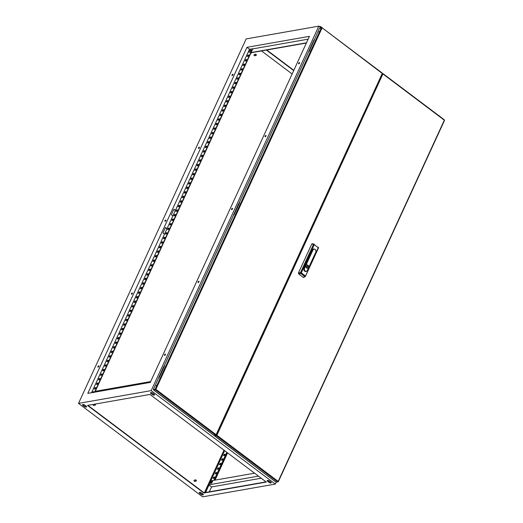<?xml version="1.0" encoding="UTF-8"?>
<svg xmlns="http://www.w3.org/2000/svg" width="523" height="523" viewBox="0 0 523 523"><rect width="100%" height="100%" fill="white"/><g stroke="black" fill="none" stroke-linecap="round" stroke-linejoin="round"><path stroke-width="0.78" d="M249.216 51.254A1.399 0.628 -53 0 0 249.079 51.679A1.399 0.628 -53 0 0 249.497 52.28A1.399 0.628 -53 0 0 250.857 50.966A1.399 0.628 -53 0 0 250.576 49.94A1.399 0.628 -53 0 0 250.321 50.031L250.903 51.006A1.373 0.621 -53 0 0 250.968 50.103M93.82 392.322A1.399 0.628 -53 0 0 93.414 391.629A1.399 0.628 -53 0 0 93.159 391.72L93.741 392.695M251.445 52.934L250.818 53.111M212.318 480.82A1.543 0.7 127 0 1 212.416 480.866A1.543 0.7 127 0 1 212.39 481.945A1.543 0.7 127 0 1 210.56 483.337A1.543 0.7 127 0 1 210.481 483.259M211.619 480.787A1.543 0.7 127 0 1 212.246 480.742A1.543 0.7 127 0 1 212.22 481.814A1.543 0.7 127 0 1 210.39 483.206A1.543 0.7 127 0 1 210.259 482.592M211.017 481.866L211.508 480.814L211.109 480.402L212.122 481.278L210.756 482.971L210.141 482.507L210.514 482.134A1.085 0.49 127 0 1 209.873 482.245A1.085 0.49 127 0 1 209.893 481.565A1.085 0.49 127 0 1 209.919 481.513A1.085 0.49 127 0 1 210.527 480.722A1.085 0.49 127 0 1 210.599 480.67A1.085 0.49 127 0 1 211.24 480.559A1.085 0.49 127 0 1 211.194 481.291A1.085 0.49 127 0 1 210.514 482.134L211.017 481.866L211.638 482.33M209.919 481.513L210.141 482.507M211.109 480.402L210.226 481.042M211.508 480.814L212.122 481.278M210.024 481.637L210.861 481.278L210.638 480.827M210.083 481.343L210.717 481.225L210.586 480.833L210.083 481.343M94.539 404.168A0.654 0.523 80 0 0 95.428 404.952A0.654 0.523 80 0 0 95.212 404.05M93.264 404.397A0.654 0.523 80 0 0 93.8 405.469L95.075 405.24M196.295 480.892A0.654 0.523 80 0 0 195.36 480.192A0.654 0.523 80 0 0 196.295 480.892M195.713 479.898L194.438 480.121A0.654 0.523 80 0 0 194.667 481.408L195.942 481.186M256.277 55.242A0.654 0.523 80 0 0 255.348 54.542A0.654 0.523 80 0 0 256.277 55.242M255.701 54.248L254.426 54.47A0.654 0.523 80 0 0 254.649 55.758L255.924 55.536M233.016 74.436A0.765 0.346 -53 0 0 232.277 75.155A0.765 0.346 -53 0 0 232.192 75.534M232.931 74.822A0.765 0.346 127 0 1 232.029 75.508A0.765 0.346 127 0 1 232.042 74.979A0.765 0.346 127 0 1 232.944 74.292A0.765 0.346 127 0 1 232.931 74.822M299.614 62.74A0.765 0.346 -53 0 0 298.868 63.46A0.765 0.346 -53 0 0 298.783 63.839M299.529 63.126A0.765 0.346 127 0 1 298.62 63.813A0.765 0.346 127 0 1 298.633 63.283A0.765 0.346 127 0 1 299.535 62.597A0.765 0.346 127 0 1 299.529 63.126M199.492 147.329A0.765 0.346 -53 0 0 198.747 148.048A0.765 0.346 -53 0 0 198.662 148.434M199.407 147.715A0.765 0.346 127 0 1 198.505 148.401A0.765 0.346 127 0 1 198.511 147.872A0.765 0.346 127 0 1 199.42 147.185A0.765 0.346 127 0 1 199.407 147.715M266.083 135.634A0.765 0.346 -53 0 0 265.338 136.353A0.765 0.346 -53 0 0 265.253 136.738M265.998 136.019A0.765 0.346 127 0 1 265.096 136.706A0.765 0.346 127 0 1 265.109 136.176A0.765 0.346 127 0 1 266.011 135.49A0.765 0.346 127 0 1 265.998 136.019M165.961 220.222A0.765 0.346 -53 0 0 165.222 220.941A0.765 0.346 -53 0 0 165.137 221.327M165.876 220.608A0.765 0.346 127 0 1 164.974 221.294A0.765 0.346 127 0 1 164.987 220.765A0.765 0.346 127 0 1 165.889 220.078A0.765 0.346 127 0 1 165.876 220.608M232.558 208.527A0.765 0.346 -53 0 0 231.813 209.246A0.765 0.346 -53 0 0 231.728 209.631M232.474 208.912A0.765 0.346 127 0 1 231.565 209.599A0.765 0.346 127 0 1 231.578 209.069A0.765 0.346 127 0 1 232.48 208.383A0.765 0.346 127 0 1 232.474 208.912M132.437 293.115A0.765 0.346 -53 0 0 131.691 293.834A0.765 0.346 -53 0 0 131.606 294.22M132.352 293.501A0.765 0.346 127 0 1 131.45 294.188A0.765 0.346 127 0 1 131.456 293.658A0.765 0.346 127 0 1 132.365 292.972A0.765 0.346 127 0 1 132.352 293.501M199.028 281.42A0.765 0.346 -53 0 0 198.282 282.139A0.765 0.346 -53 0 0 198.197 282.525M198.943 281.805A0.765 0.346 127 0 1 198.04 282.492A0.765 0.346 127 0 1 198.054 281.962A0.765 0.346 127 0 1 198.956 281.276A0.765 0.346 127 0 1 198.943 281.805M98.906 366.008A0.765 0.346 -53 0 0 98.167 366.728A0.765 0.346 -53 0 0 98.082 367.113M98.821 366.394A0.765 0.346 127 0 1 97.919 367.081A0.765 0.346 127 0 1 97.932 366.551A0.765 0.346 127 0 1 98.834 365.865A0.765 0.346 127 0 1 98.821 366.394M165.503 354.319A0.765 0.346 -53 0 0 164.758 355.032A0.765 0.346 -53 0 0 164.673 355.418M165.418 354.699A0.765 0.346 127 0 1 164.51 355.385A0.765 0.346 127 0 1 164.523 354.856A0.765 0.346 127 0 1 165.425 354.169A0.765 0.346 127 0 1 165.418 354.699M318.821 26.15L151.18 390.622L275.32 484.089L202.649 496.85L78.509 403.383L246.143 38.911L318.821 26.15L321.089 27.856M223.981 450.166L204.428 492.686M261.513 50.921L292.135 73.972M158.489 378.214L163.653 366.643L164.15 366.786M233.506 215.11L238.671 203.545L239.168 203.682M308.524 52.012L313.689 40.441L314.186 40.585M276.209 482.16L275.32 484.089M293.691 70.592L266.416 50.058M82.693 404.554A1.523 0.588 -155.3 0 0 83.203 405.188L84.445 406.123A1.523 0.588 -155.3 0 0 86.609 406.717M199.387 492.411A1.523 0.588 -155.3 0 0 199.897 493.045L201.139 493.98A1.523 0.588 -155.3 0 0 203.303 494.575M150.65 392.616A1.523 0.588 -155.3 0 0 151.16 393.257L152.402 394.192A1.523 0.588 -155.3 0 0 154.566 394.787M267.345 480.48A1.523 0.588 -155.3 0 0 267.848 481.114L269.09 482.049A1.523 0.588 -155.3 0 0 271.26 482.644M266.07 481.86L203.996 492.758L87.884 405.338M248.628 55.229L248.079 55.32L247.601 56.36M246.536 59.779L245.98 59.877L245.503 60.916M244.437 64.336L243.888 64.434L243.404 65.473M242.345 68.892L241.789 68.99L241.312 70.03M240.247 73.449L239.697 73.547L239.214 74.586M238.148 78.005L237.599 78.104L237.122 79.143M236.056 82.562L235.507 82.66L235.023 83.7M233.958 87.119L233.408 87.217L232.931 88.256M231.866 91.675L231.31 91.767L230.833 92.813M229.767 96.225L229.218 96.324L228.741 97.363M227.675 100.782L227.119 100.88L226.642 101.92M225.576 105.339L225.027 105.437L224.55 106.476M223.484 109.895L222.929 109.993L222.452 111.033M221.386 114.452L220.837 114.55L220.36 115.59M219.294 119.009L218.738 119.107L218.261 120.146M217.195 123.565L216.646 123.663L216.169 124.703M215.103 128.122L214.548 128.213L214.07 129.259M213.005 132.679L212.456 132.77L211.978 133.816M210.913 137.229L210.357 137.327L209.88 138.366M208.814 141.785L208.265 141.883L207.781 142.923M206.716 146.342L206.167 146.44L205.689 147.479M204.624 150.899L204.075 150.997L203.591 152.036M202.525 155.455L201.976 155.553L201.499 156.593M200.433 160.012L199.884 160.11L199.4 161.149M198.335 164.568L197.786 164.667L197.308 165.706M196.243 169.125L195.687 169.217L195.21 170.263M194.144 173.682L193.595 173.773L193.118 174.813M192.052 178.232L191.496 178.33L191.019 179.369M189.954 182.789L189.404 182.887L188.927 183.926M187.862 187.345L187.306 187.443L186.829 188.483M185.763 191.902L185.214 192L184.737 193.039M183.671 196.458L183.115 196.556L182.638 197.596M181.573 201.015L181.023 201.113L180.546 202.153M179.481 205.572L178.925 205.67L178.448 206.709M177.382 210.128L176.833 210.22L176.349 211.266M175.29 214.678L174.734 214.776L174.257 215.816M173.191 219.235L172.642 219.333L172.159 220.373M171.093 223.792L170.544 223.89L170.067 224.929M169.001 228.348L168.452 228.446L167.968 229.486M166.902 232.905L166.353 233.003L165.876 234.043M164.81 237.462L164.255 237.56L163.777 238.599M162.712 242.018L162.163 242.116L161.685 243.156M160.62 246.575L160.064 246.666L159.587 247.712M158.521 251.132L157.972 251.223L157.495 252.269M156.429 255.682L155.874 255.78L155.396 256.819M154.331 260.238L153.782 260.336L153.304 261.376M152.239 264.795L151.683 264.893L151.206 265.932M150.14 269.352L149.591 269.45L149.114 270.489M148.048 273.908L147.493 274.006L147.015 275.046M145.95 278.465L145.401 278.563L144.923 279.602M143.858 283.021L143.302 283.12L142.825 284.159M141.759 287.578L141.21 287.67L140.726 288.716M139.661 292.135L139.111 292.226L138.634 293.266M137.569 296.685L137.019 296.783L136.536 297.822M135.47 301.241L134.921 301.34L134.444 302.379M133.378 305.798L132.829 305.896L132.345 306.936M131.28 310.355L130.73 310.453L130.253 311.492M129.188 314.911L128.632 315.009L128.155 316.049M127.089 319.468L126.54 319.566L126.063 320.606M124.997 324.025L124.441 324.123L123.964 325.162M122.898 328.581L122.349 328.673L121.872 329.719M120.806 333.131L120.251 333.229L119.774 334.269M118.708 337.688L118.159 337.786L117.682 338.826M116.616 342.245L116.06 342.343L115.583 343.382M114.517 346.801L113.968 346.899L113.491 347.939M112.425 351.358L111.87 351.456L111.392 352.495M110.327 355.915L109.778 356.013L109.294 357.052M108.235 360.471L107.679 360.569L107.202 361.609M106.136 365.028L105.587 365.119L105.103 366.165M104.038 369.584L103.489 369.676L103.011 370.722M101.946 374.135L101.397 374.233L100.913 375.272M99.847 378.691L99.298 378.789L98.821 379.829M97.755 383.248L97.2 383.346L96.722 384.385M95.657 387.805L95.108 387.903L94.63 388.942M175.395 210.429L172.878 215.894L171.328 214.724L173.839 209.259L175.395 210.429L249.53 49.24L252.759 48.887L94.885 392.132M227.564 452.866L215.018 480.14M268.502 480.545L268.142 481.33M268.652 480.604L268.273 481.428M223.55 455.657L224.138 454.382L225.034 454.226L224.445 455.5L223.55 455.657M221.458 460.214L222.046 458.939L222.935 458.782L222.347 460.057L221.458 460.214M219.359 464.77L219.948 463.496L220.843 463.339L220.255 464.614L219.359 464.77M217.267 469.327L217.856 468.052L218.745 467.895L218.156 469.17L217.267 469.327M215.169 473.884L215.757 472.609L216.653 472.452L216.064 473.727L215.169 473.884M213.077 478.44L213.665 477.159L214.554 477.002L213.966 478.284L213.077 478.44M224.642 450.663L210.932 480.48M208.886 484.913L205.395 492.516M205.585 492.483L209.017 485.011L211.58 486.939L209.337 491.823M226.819 452.303L213.927 480.336M246.967 47.312L309.446 36.342L150.271 382.405L87.799 393.374L246.967 47.312L249.53 49.24M172.878 215.894L167.014 228.649L165.458 227.479L162.947 232.951L164.497 234.114L91.545 392.721M227.054 452.48L214.267 480.271M224.923 454.461L224.374 454.559L223.896 455.598M222.831 459.017L222.275 459.116L221.798 460.155M220.732 463.574L220.183 463.672L219.706 464.712M218.64 468.131L218.084 468.222L217.607 469.268M216.542 472.687L215.992 472.779L215.509 473.825M214.45 477.238L213.894 477.336L213.417 478.375M83.079 405.462L84.321 406.397A1.523 0.588 -155.3 0 0 86.596 406.881A1.523 0.588 -155.3 0 0 86.105 406.083L84.863 405.148A1.523 0.588 -155.3 0 0 82.582 404.671A1.523 0.588 -155.3 0 0 83.079 405.462L83.203 405.188M202.793 493.941L201.551 493.006A1.523 0.588 -155.3 0 0 199.276 492.529A1.523 0.588 -155.3 0 0 199.766 493.32L201.009 494.255A1.523 0.588 -155.3 0 0 203.29 494.738A1.523 0.588 -155.3 0 0 202.793 493.941M152.821 393.218A1.523 0.588 -155.3 0 0 150.539 392.734A1.523 0.588 -155.3 0 0 151.029 393.531L152.271 394.466A1.523 0.588 -155.3 0 0 154.553 394.943A1.523 0.588 -155.3 0 0 154.056 394.152L152.821 393.218M270.751 482.01L269.508 481.075A1.523 0.588 -155.3 0 0 267.233 480.591A1.523 0.588 -155.3 0 0 267.724 481.389L268.966 482.324A1.523 0.588 -155.3 0 0 271.241 482.801A1.523 0.588 -155.3 0 0 270.751 482.01M78.509 403.383L151.18 390.622M87.485 405.41L149.957 394.44L266.344 482.062L203.865 493.032L87.485 405.41M165.399 227.616L166.948 228.78M173.78 209.39L175.329 210.56M247.255 56.425L247.843 55.15L248.739 54.993L248.15 56.268L247.255 56.425M245.163 60.982L245.751 59.7L246.64 59.544L246.052 60.825L245.163 60.982M243.064 65.532L243.653 64.257L244.548 64.1L243.96 65.375L243.064 65.532M240.972 70.089L241.561 68.814L242.45 68.657L241.861 69.932L240.972 70.089M238.874 74.645L239.462 73.37L240.358 73.213L239.769 74.488L238.874 74.645M236.782 79.202L237.364 77.927L238.259 77.77L237.671 79.045L236.782 79.202M234.683 83.758L235.272 82.484L236.161 82.327L235.579 83.602L234.683 83.758M232.591 88.315L233.173 87.04L234.069 86.883L233.48 88.158L232.591 88.315M230.493 92.872L231.081 91.597L231.97 91.44L231.388 92.715L230.493 92.872M228.401 97.428L228.982 96.147L229.878 95.997L229.29 97.271L228.401 97.428M226.302 101.978L226.89 100.704L227.78 100.547L227.198 101.828L226.302 101.978M224.21 106.535L224.792 105.26L225.688 105.103L225.099 106.378L224.21 106.535M222.112 111.092L222.7 109.817L223.589 109.66L223.007 110.935L222.112 111.092M220.013 115.648L220.601 114.374L221.497 114.217L220.909 115.491L220.013 115.648M217.921 120.205L218.509 118.93L219.399 118.773L218.81 120.048L217.921 120.205M215.822 124.762L216.411 123.487L217.306 123.33L216.718 124.605L215.822 124.762M213.73 129.318L214.319 128.043L215.208 127.887L214.62 129.161L213.73 129.318M211.632 133.875L212.22 132.6L213.116 132.443L212.528 133.718L211.632 133.875M209.54 138.432L210.128 137.15L211.017 136.993L210.429 138.275L209.54 138.432M207.441 142.982L208.03 141.707L208.925 141.55L208.337 142.825L207.441 142.982M205.349 147.538L205.938 146.263L206.827 146.107L206.239 147.381L205.349 147.538M203.251 152.095L203.839 150.82L204.735 150.663L204.147 151.938L203.251 152.095M201.159 156.652L201.741 155.377L202.636 155.22L202.048 156.495L201.159 156.652M199.06 161.208L199.649 159.933L200.538 159.777L199.956 161.051L199.06 161.208M196.968 165.765L197.55 164.49L198.446 164.333L197.857 165.608L196.968 165.765M194.87 170.321L195.458 169.047L196.347 168.89L195.765 170.165L194.87 170.321M192.778 174.878L193.36 173.603L194.255 173.446L193.667 174.721L192.778 174.878M190.679 179.435L191.268 178.153L192.157 177.997L191.575 179.278L190.679 179.435M188.587 183.985L189.169 182.71L190.065 182.553L189.476 183.828L188.587 183.985M186.489 188.542L187.077 187.267L187.966 187.11L187.384 188.385L186.489 188.542M184.39 193.098L184.979 191.823L185.874 191.666L185.286 192.941L184.39 193.098M182.298 197.655L182.887 196.38L183.776 196.223L183.187 197.498L182.298 197.655M180.2 202.211L180.788 200.937L181.684 200.78L181.095 202.055L180.2 202.211M178.108 206.768L178.696 205.493L179.585 205.336L178.997 206.611L178.108 206.768M176.009 211.325L176.597 210.05L177.493 209.893L176.905 211.168L176.009 211.325M173.917 215.881L174.505 214.6L175.395 214.45L174.806 215.724L173.917 215.881M171.819 220.431L172.407 219.157L173.303 219L172.714 220.281L171.819 220.431M169.727 224.988L170.308 223.713L171.204 223.556L170.616 224.831L169.727 224.988M167.628 229.545L168.216 228.27L169.106 228.113L168.524 229.388L167.628 229.545M165.536 234.101L166.118 232.827L167.014 232.67L166.425 233.944L165.536 234.101M163.438 238.658L164.026 237.383L164.915 237.226L164.333 238.501L163.438 238.658M161.346 243.215L161.927 241.94L162.823 241.783L162.235 243.058L161.346 243.215M159.247 247.771L159.835 246.496L160.724 246.34L160.143 247.614L159.247 247.771M157.155 252.328L157.737 251.053L158.632 250.896L158.044 252.171L157.155 252.328M155.056 256.885L155.645 255.603L156.534 255.446L155.952 256.728L155.056 256.885M152.958 261.435L153.546 260.16L154.442 260.003L153.854 261.278L152.958 261.435M150.866 265.991L151.454 264.716L152.343 264.56L151.755 265.834L150.866 265.991M148.767 270.548L149.356 269.273L150.251 269.116L149.663 270.391L148.767 270.548M146.675 275.105L147.264 273.83L148.153 273.673L147.564 274.948L146.675 275.105M144.577 279.661L145.165 278.386L146.061 278.229L145.472 279.504L144.577 279.661M142.485 284.218L143.073 282.943L143.962 282.786L143.374 284.061L142.485 284.218M140.386 288.774L140.975 287.5L141.87 287.343L141.282 288.618L140.386 288.774M138.294 293.331L138.883 292.056L139.772 291.899L139.183 293.174L138.294 293.331M136.196 297.888L136.784 296.606L137.68 296.449L137.091 297.731L136.196 297.888M134.104 302.438L134.686 301.163L135.581 301.006L134.993 302.281L134.104 302.438M132.005 306.994L132.594 305.72L133.483 305.563L132.901 306.838L132.005 306.994M129.913 311.551L130.495 310.276L131.391 310.119L130.802 311.394L129.913 311.551M127.815 316.108L128.403 314.833L129.292 314.676L128.71 315.951L127.815 316.108M125.723 320.664L126.305 319.39L127.2 319.233L126.612 320.507L125.723 320.664M123.624 325.221L124.213 323.946L125.102 323.789L124.52 325.064L123.624 325.221M121.532 329.778L122.114 328.503L123.01 328.346L122.421 329.621L121.532 329.778M119.434 334.334L120.022 333.053L120.911 332.903L120.329 334.177L119.434 334.334M117.335 338.891L117.923 337.61L118.819 337.453L118.231 338.734L117.335 338.891M115.243 343.441L115.831 342.166L116.721 342.009L116.132 343.284L115.243 343.441M113.145 347.998L113.733 346.723L114.629 346.566L114.04 347.841L113.145 347.998M111.053 352.554L111.641 351.279L112.53 351.123L111.942 352.397L111.053 352.554M108.954 357.111L109.542 355.836L110.438 355.679L109.85 356.954L108.954 357.111M106.862 361.668L107.45 360.393L108.339 360.236L107.751 361.511L106.862 361.668M104.763 366.224L105.352 364.949L106.247 364.793L105.659 366.067L104.763 366.224M102.671 370.781L103.253 369.506L104.149 369.349L103.561 370.624L102.671 370.781M100.573 375.337L101.161 374.056L102.05 373.899L101.469 375.181L100.573 375.337M98.481 379.888L99.063 378.613L99.958 378.456L99.37 379.731L98.481 379.888M96.382 384.444L96.971 383.169L97.86 383.013L97.278 384.287L96.382 384.444M94.29 389.001L94.872 387.726L95.768 387.569L95.179 388.844L94.29 389.001M252.524 48.711L94.545 392.191M167.014 228.649L164.497 234.114M293.815 70.317L266.815 49.986M150.65 381.581L95.264 391.309M209.945 482.317L209.017 485.011M254.564 473.197L212.011 480.67M258.447 476.12L208.788 484.841M261.239 478.218L211.58 486.939M308.145 39.16L252.759 48.887M306.471 42.808L251.086 52.535M306.36 43.043L250.975 52.771M440.229 116.662L438.529 115.38M318.945 26.248L320.592 26.588L320.285 27.255M322.299 27.869L320.592 26.588M308.694 51.803L313.944 40.395M233.676 214.901L238.926 203.499M158.659 378.005L163.908 366.597M156.573 385.451L156.031 385.863L156.573 385.451M156.619 385.307L156.207 385.856M319.318 31.628L318.775 32.04L319.318 31.628M319.363 31.478L318.952 32.027M380.875 78.064L382.267 75.044L382.261 73.455L322.024 27.732L320.168 28.072M218.346 431.423L216.96 434.443L216.117 434.685L382.261 73.455M216.117 434.685L213.789 435.247M382.058 72.998L382.163 73.383M155.691 389.354L153.331 389.426L158.574 378.018L159.025 377.939L164.64 365.727L164.189 365.806L233.591 214.914L234.043 214.835L239.658 202.63L239.207 202.708L308.609 51.816L309.06 51.738L319.475 28.196L322.018 28.098L155.867 389.321L154.063 389.812M164.536 365.95L164.189 365.806M239.554 202.846L239.207 202.708M215.509 435.097L155.364 389.818L155.867 389.321L153.331 389.426M155.364 389.818L153.808 390.086L213.953 435.371M213.842 435.352L153.69 390.066L153.775 389.55M314.571 39.748L314.225 39.604M216.62 435.476L382.934 73.887L382.313 73.991L382.849 74.07L216.705 435.293L214.659 435.822L276 482.154L277.674 481.905L276.118 482.173L214.822 436.025L216.882 435.26L383.039 73.671L382.32 73.756L383.039 73.671L444.334 119.819L444.491 120.453L278.347 481.683L277.674 481.905L216.378 435.751L214.711 436.005L276 482.154L214.711 436.005L216.62 435.476M214.875 435.757L216.725 435.26L214.875 435.757M278.243 481.748L277.857 481.814L278.177 481.408L277.674 481.905L216.378 435.751L383.039 73.671L444.334 119.819L444.491 120.453L278.243 481.748M308.393 267.462A1.634 1.314 80 0 0 306.066 265.704A1.634 1.314 80 0 0 308.413 267.469A1.654 1.327 80 0 0 308.302 265.697A1.654 1.327 80 0 0 306.949 264.952A1.654 1.327 80 0 0 306.053 265.697A1.654 1.327 80 0 0 306.164 267.469A1.654 1.327 80 0 0 307.517 268.214A1.634 1.314 80 0 0 308.393 267.462M314.186 249.033A2.177 1.752 80 0 0 314.022 249.007A2.177 1.752 80 0 0 312.421 249.994L304.04 268.214A2.177 1.752 80 0 0 304.321 270.764A2.177 1.752 80 0 0 306.367 271.391A2.177 1.752 80 0 0 306.517 271.306M303.994 277.21L303.288 277.399L304.732 276.458A0.654 0.516 56.8 0 0 305.269 276.477L305.269 276.477A0.654 0.516 56.8 0 0 305.439 276.268L318.259 247.68L314.271 244.679L301.307 272.869L305.295 275.863L304.732 276.458L300.745 273.457L298.62 273.882L303.288 277.399L303.994 277.21M298.62 273.882L298.411 272.999L300.535 272.575A0.654 0.418 78.7 0 0 300.745 273.457L301.307 272.869L300.535 272.575L313.499 244.391L311.747 244.006L298.411 272.999M311.747 244.006L312.453 243.816L311.747 244.006M314.336 244.293L314.205 244.195A0.654 0.503 102.2 0 0 314.029 244.11L314.029 244.11A0.654 0.503 102.2 0 0 313.499 244.391L314.271 244.679L314.284 244.221A0.654 0.654 0 0 0 314.029 244.11L312.257 243.725M307.491 265.527L306.635 267.384L306.975 267.639L307.831 265.782L307.491 265.527M307.805 265.789L307.498 265.553L306.661 267.377L306.968 267.613L307.805 265.789M249.327 52.28A1.373 0.621 -53 0 0 250.896 51.012M93.872 392.309A1.373 0.621 -53 0 0 93.807 391.799M155.187 389.099L321.338 27.869M155.867 389.321L216.012 434.606M278.177 481.408L444.328 120.185L383.032 74.037L444.328 120.185L278.177 481.408L216.882 435.26L278.177 481.408M303.811 277.432L305.269 276.477A0.654 0.654 0 0 0 305.504 276.203L318.468 248.02A0.654 0.654 0 0 0 318.265 247.222L318.468 248.02L305.504 276.111M315.761 252.151A1.968 1.582 80 0 0 315.114 249.445A1.968 1.582 80 0 0 312.95 250.033L304.569 268.26A1.968 1.582 80 0 0 305.216 270.966A1.968 1.582 80 0 0 307.38 270.371L315.794 252.204L307.406 270.443A2.079 1.667 -100 0 1 306.661 271.241A2.079 1.667 -100 0 1 304.706 270.639A2.079 1.667 -100 0 1 304.438 268.207L312.826 249.987L312.421 249.994M312.95 250.033L312.826 249.987A2.079 1.667 -100 0 1 314.349 249.046A2.079 1.667 -100 0 1 315.794 252.191M304.569 268.26L304.04 268.214M307.38 270.371L315.787 252.217C316.232 250.595 315.755 249.543 314.349 249.046L314.022 249.007M250.321 50.031A2.327 2.327 0 0 0 249.079 51.679C249.34 52.666 249.948 52.437 250.903 51.006M93.159 391.72A2.327 2.327 0 0 0 92.205 392.603M322.024 27.732L382.169 73.017M307.413 270.43L306.367 271.391"/></g></svg>
